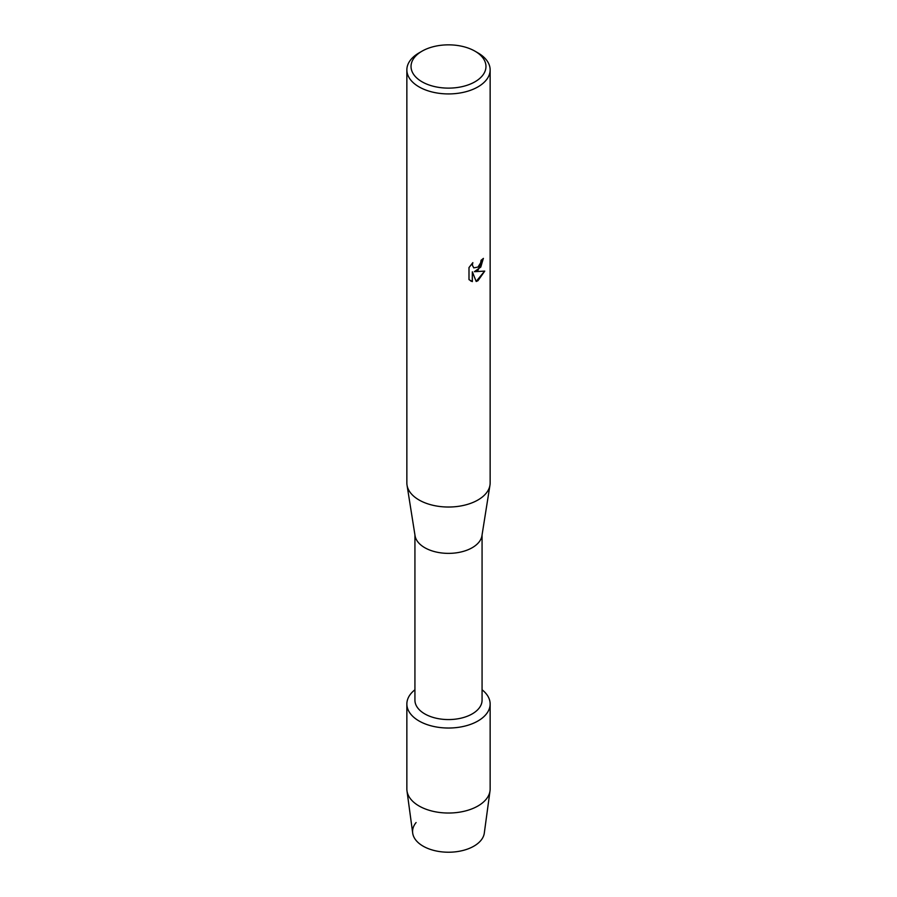 <?xml version="1.0" encoding="UTF-8"?>
<svg xmlns="http://www.w3.org/2000/svg" width="897" height="897" viewBox="0 0 897 897"><rect width="100%" height="100%" fill="white"/><g stroke="black" fill="none" stroke-linecap="round" stroke-linejoin="round"><path stroke-width="1.35" d="M490.143 703.988A41.643 24.04 180 0 1 477.944 720.986A41.643 24.04 180 0 0 482.07 689.771A41.643 24.04 180 0 1 490.143 703.988L490.143 788.99A41.643 24.04 180 0 1 490.02 790.862L484.302 833.1A35.914 20.732 180 0 1 473.896 846.151A35.914 20.732 180 0 1 427.757 848.416A35.914 20.732 180 0 1 416.096 822.549M482.07 534.87L482.07 700.187A33.57 19.386 180 0 1 472.237 713.889A33.57 19.386 180 0 1 435.65 718.093A33.57 19.386 180 0 1 414.93 700.187L414.93 534.87M477.944 720.986A41.643 24.04 180 0 1 421.377 722.231A41.643 24.04 180 0 1 414.93 689.771A41.643 24.04 180 0 0 406.857 703.988A41.643 24.04 180 0 0 432.567 726.2A41.643 24.04 180 0 0 477.944 720.986M474.995 51.185L477.944 52.889A41.643 24.04 180 0 1 490.143 69.888L490.143 482.99A41.643 24.04 180 0 1 489.964 485.187L481.936 535.756A33.57 19.386 180 0 1 472.237 547.697A33.57 19.386 180 0 1 437.086 552.216A33.57 19.386 180 0 1 415.064 535.756L407.036 485.187A41.643 24.04 180 0 1 406.857 482.99L406.857 69.888A41.643 24.04 180 0 1 419.056 52.889L422.005 51.185A37.472 21.64 180 0 1 474.995 51.185A37.472 21.64 180 0 1 474.995 81.784A37.472 21.64 180 0 1 422.005 81.784A37.472 21.64 180 0 1 422.005 51.185L419.056 52.889M489.964 485.187A41.643 24.04 180 0 1 477.944 499.988A41.643 24.04 180 0 1 434.339 505.594A41.643 24.04 180 0 1 407.036 485.187M477.944 270.322L474.378 271.69L484.75 271.096L477.944 280.739L476.184 281.479L472.349 271.813L472.349 281.591L468.996 279.629L468.996 267.553L472.854 262.63L472.338 265.03L473.762 267.878L477.944 267.082L480.669 262.765L481.072 260.265A41.643 24.04 0 0 0 483.405 258.392L477.944 270.322M490.143 69.888A41.643 24.04 180 0 1 477.944 86.886A41.643 24.04 180 0 1 432.567 92.099A41.643 24.04 180 0 1 406.857 69.888M483.326 258.459L480.781 267.071L474.378 271.69M473.728 267.855L472.259 264.985L472.708 262.787M470.544 280.862L472.271 281.546L472.349 271.813M476.161 281.423L484.649 271.118M490.02 790.862A41.643 24.04 180 0 1 477.944 805.988A41.643 24.04 180 0 1 434.07 811.538A41.643 24.04 180 0 1 406.98 790.862A41.643 24.04 180 0 1 406.857 788.99L406.857 703.988M473.896 846.151A35.914 20.732 180 0 1 436.054 850.939A35.914 20.732 180 0 1 412.698 833.1L406.98 790.862"/></g></svg>

